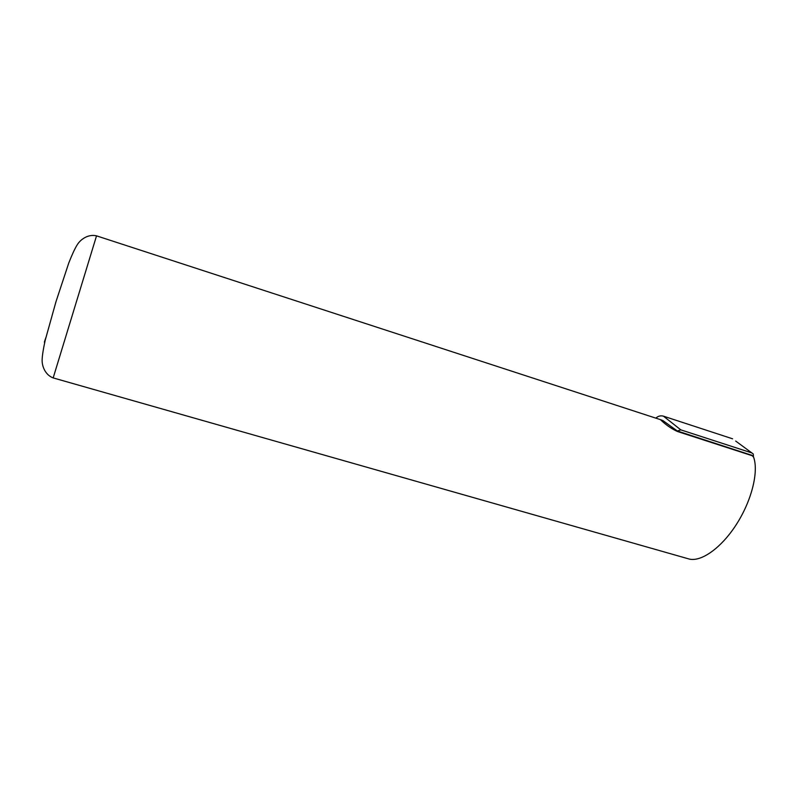 <?xml version="1.0" encoding="UTF-8"?>
<svg xmlns="http://www.w3.org/2000/svg" width="795" height="795" viewBox="0 0 795 795"><rect width="100%" height="100%" fill="white"/><g stroke="black" fill="none" stroke-linecap="round" stroke-linejoin="round"><path stroke-width="1.19" d="M735.673 441.056L753.233 453.955L753.461 456.916M655.815 418.14C658.161 416.053 660.705 415.397 663.437 416.163L732.602 438.81M677.41 431.009L680.808 429.857L751.941 452.961M53.166 377.913C45.335 374.992 41.797 366.217 42.145 359.549C42.334 355.067 43.357 348.627 45.206 340.26L56.028 301.534L68.777 262.956C71.997 254.758 74.79 248.736 77.155 244.89C80.683 239.076 88.454 233.909 96.533 235.847L53.166 377.913L688.659 558.895C700.564 562.492 720.906 548.461 736.19 524.74C751.523 501.089 758.798 472.091 753.7 457.413L752.308 455.744L677.559 431.526L672.709 427.67L677.36 430.989L751.643 455.247M677.559 431.526C666.578 426.637 659.472 418.438 660.307 419.601L662.951 420.605L672.709 427.67M663.437 416.163L680.808 429.857M752.308 455.744L751.186 454.919M44.351 342.178L45.812 337.726M753.014 456.28L752.279 455.734M96.533 235.847L660.307 419.601"/></g></svg>
